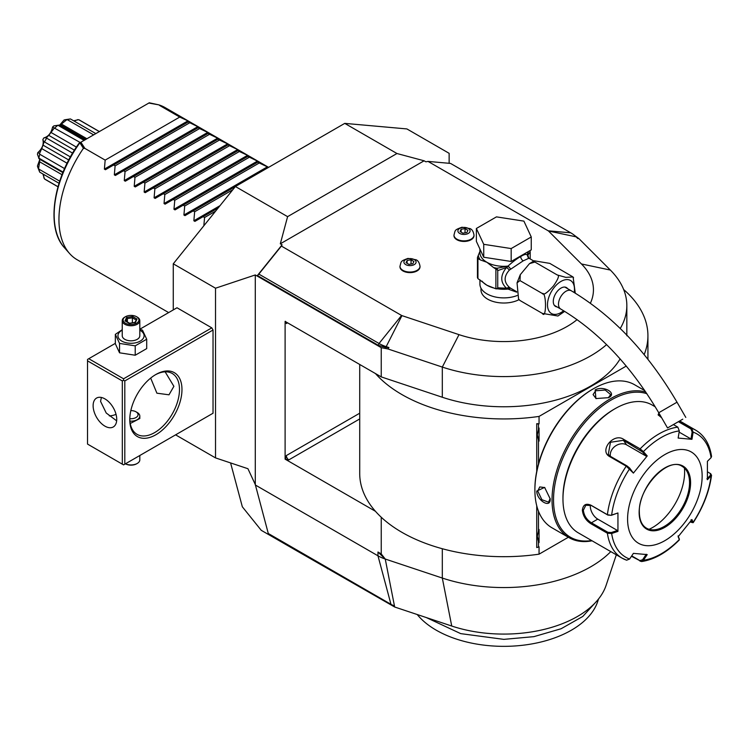 <?xml version="1.0" encoding="UTF-8"?>
<svg xmlns="http://www.w3.org/2000/svg" width="749" height="749" viewBox="0 0 749 749"><rect width="100%" height="100%" fill="white"/><g stroke="black" fill="none" stroke-linecap="round" stroke-linejoin="round"><path stroke-width="1.12" d="M124.802 464.174L213.034 413.233L123.566 464.886L124.802 464.174L124.802 380.941L213.034 330.009L211.789 327.856L176.998 307.764L139.81 329.242M211.789 327.856L123.566 378.797L88.766 358.705L87.53 359.426L87.53 444.082L123.566 464.886M175.594 434.851L215.525 457.901L215.525 288.206L173.272 263.807L235.401 186.52L344.755 123.379L406.894 128.931L449.138 153.32L449.138 163.029L449.681 163.338M173.272 309.917L173.272 263.807M213.034 413.233L213.034 330.009M616.315 554.803L606.11 585.334A104.186 60.145 180 0 1 451.731 626.033L394.667 607.008L394.442 605.857A16.768 9.681 180 0 1 390.969 604.312L268.282 533.485L255.287 484.537L247.938 468.715L215.525 457.901M255.287 484.537L255.287 274.949L215.525 288.206M606.578 344.615A123.014 71.024 180 0 1 442.313 367.076L387.963 348.959L381.241 347.667L255.287 274.949M387.963 348.959L388.9 347.545L386.007 346.581A33.63 19.418 180 0 1 379.041 343.491L258.845 274.097L257.422 275.52L282.092 244.839L280.313 243.809L287.597 216.648L235.401 186.52M257.422 275.52L378.339 345.326L385.801 347.396L388.9 347.545M344.755 123.379L396.951 153.517L424.112 160.792L425.881 161.812L428.016 161.41L450.552 163.422L570.747 232.817A33.63 19.418 180 0 1 576.093 236.834L577.76 238.5L578.977 238.678L574.539 235.42M449.138 163.029L449.138 153.32M287.597 216.648L396.951 153.517M280.313 243.809L424.112 160.792M282.092 244.839L281.381 246.065L401.576 315.46A1.76 1.011 0 0 0 401.941 315.619L459.006 334.644A89.627 51.747 0 0 0 577.095 319.626M590.39 303.214A89.627 51.747 0 0 0 581.439 263.957L548.493 231.01A1.76 1.011 0 0 0 548.212 230.804L428.016 161.41M480.97 288.14L480.97 289.826A22.845 13.192 0 0 0 487.665 299.16A22.845 13.192 0 0 0 519.01 299.675M399.985 266.55A10.018 5.786 0 0 0 399.975 266.831A10.018 5.786 0 0 0 402.906 270.923A10.018 5.786 0 0 0 413.822 272.177A10.018 5.786 0 0 0 420.011 266.831A10.018 5.786 0 0 0 419.992 266.55M453.988 235.373A10.018 5.786 0 0 0 453.978 235.663A10.018 5.786 0 0 0 456.909 239.746A10.018 5.786 0 0 0 467.825 241A10.018 5.786 0 0 0 474.005 235.663A10.018 5.786 0 0 0 473.995 235.373M578.977 238.678L610.351 270.061A123.014 71.024 180 0 1 626.838 305.573A123.014 71.024 180 0 1 620.247 328.493M381.241 347.667L381.241 376.897L442.313 397.251A123.014 71.024 0 0 0 620.116 358.902M381.241 376.897L375.455 373.554A144.108 83.195 0 0 0 539.055 416.416L626.267 366.064M644.168 354.623A144.108 83.195 0 0 0 647.922 335.749A144.108 83.195 0 0 0 623.664 289.545M610.791 551.61A123.014 71.024 180 0 1 442.313 578.05L385.248 559.035L381.241 553.923L381.241 517.241M298.242 550.787L298.533 551.844L261.251 530.32L242.339 506.801L230.589 462.929M298.533 551.844L394.667 607.008M298.654 551.021L298.823 551.676M394.442 605.857L385.248 559.035A35.147 20.289 180 0 1 377.973 555.805L255.287 484.978M385.248 559.035L377.973 552.032L381.241 553.923M375.455 373.554L285.107 321.396L285.107 459.146L375.455 511.305A144.108 83.195 0 0 0 539.055 554.166L539.055 546.761L538.484 547.088L538.484 541.827L537.305 536.35L538.484 530.882A14.231 8.22 -60 0 1 539.055 529.477L539.055 542.576A14.231 8.22 -60 0 1 538.484 541.827M285.322 321.274L286.352 323.549A3.511 2.032 60 0 1 286.689 322.304M286.352 455.561L285.322 459.025L288.833 459.867A3.511 2.032 60 0 1 286.352 455.561L359.717 413.205M359.717 364.473L359.717 473.499A144.108 83.195 0 0 0 375.455 511.305M536.733 471.346L536.733 423.681L539.055 423.831L539.055 416.416M538.484 547.088L536.733 547.556L536.733 505.762M539.055 554.166L568.351 537.258M538.484 463.884L538.484 440.365L537.305 434.888L538.484 429.411L538.484 424.159L539.055 423.831M644.112 389.592L644.112 390.248M538.484 530.882L538.484 511.239M537.305 434.851L539.055 441.114A14.231 8.22 -60 0 1 538.484 440.365M539.055 441.114L539.055 428.016A14.231 8.22 -60 0 0 538.484 429.411M538.484 424.159L536.733 423.681M537.305 536.312L539.055 542.576M593.255 388.862L592.543 389.265A81.547 47.075 120 0 0 534.889 489.134L534.889 489.996A82.596 47.683 120 0 0 551.994 527.811L569.137 537.707A82.596 47.683 120 0 0 592.066 540.806M644.852 390.678L634.59 384.743A82.596 47.683 120 0 0 593.292 388.834L593.292 388.834A82.596 47.683 120 0 0 534.889 489.996M608.572 397.663L595.904 398.562L595.155 389.911C603.488 385.136 617.7 393.337 608.572 397.663L608.562 397.663M645.825 392.092A82.596 47.683 120 0 0 610.435 398.74A82.596 47.683 120 0 0 556.479 471.524A82.596 47.683 120 0 0 569.137 537.707M536.752 491.072L544.617 487.402L550.169 498.825C550.974 508.899 536.771 500.66 536.752 491.072L537.745 491.072L539.757 486.934L544.832 487.571M646.921 393.731A81.547 47.075 120 0 0 611.184 400.032A81.547 47.075 120 0 0 554.391 487.927A81.547 47.075 120 0 0 591.607 540.535M655.244 406.819L652.07 404.984A73.814 42.618 120 0 0 615.163 408.636L613.918 409.357A72.054 41.598 120 0 0 562.967 497.598L562.967 499.04L562.967 497.598M615.163 408.636A73.814 42.618 120 0 0 562.967 499.04A73.814 42.618 120 0 0 578.256 532.829L622.063 558.117A73.814 42.618 -60 0 1 607.392 533.241L590.933 523.738C585.915 520.546 583.059 516.042 582.357 510.228C583.059 504.742 585.915 503.066 590.933 505.191L607.392 514.694L611.296 515.321L617.944 512.962L617.944 531.378L611.652 533.494L607.392 533.241L607.888 532.296L591.42 522.793C586.701 519.797 584.014 515.612 583.349 510.228L585.84 505.229L591.42 505.566L607.888 515.078L611.296 515.321M679.277 421.181L691.702 428.362L693.125 432.136L692.132 431.976L690.99 438.97L679.118 432.117M661.667 417.802L658.128 414.815L658.867 412.942M710.539 473.696L711.55 475.241L707.412 479.725L707.412 461.3L711.082 457.667A71.202 41.111 -60 0 0 693.125 432.136L691.954 439.307L678.145 438.071L679.315 430.9L677.798 427.117L673.398 424.58M679.315 430.9A71.202 41.111 -60 0 0 643.41 451.628L647.22 455.926L633.401 473.106L626.23 466.159L609.761 456.656C598.704 450.898 613.571 432.351 623.664 439.354L640.133 448.857L643.41 451.628L642.548 451.993L646.256 456.188L626.585 444.831A10.542 8.314 144.9 0 0 615.294 446.104A10.542 8.314 144.9 0 0 610.407 456.328M617.944 512.962L611.652 515.078A71.202 41.111 -60 0 1 629.6 468.808L629.637 468.059L626.969 465.897L610.501 456.384L608.3 454.362L610.463 442.275L623.421 440.318L642.548 451.993M658.408 415.255L659.373 413.832M678.397 421.696L690.962 428.943L692.132 431.976M711.082 457.667L711.55 456.422C709.715 444.241 704.491 435.525 695.868 430.272A73.814 42.618 -60 0 0 691.702 428.362L690.962 428.943M626.23 560.027A73.814 42.618 -60 0 1 622.063 558.117L626.613 560.205L629.6 559.026L633.401 553.371L647.22 554.606L643.41 560.261L641.528 561.563L631.463 556.264M679.249 538.887L678.079 535.9M641.528 561.563C654.383 559.615 666.975 552.406 679.296 539.945L679.221 538.606M707.599 471.907L710.043 473.312L711.082 476.083A71.202 41.111 -60 0 1 693.125 522.353L691.954 519.572L678.145 536.752L679.315 539.533A71.202 41.111 -60 0 1 643.41 560.261L642.548 559.784L639.88 560.598L631.716 555.88M629.6 559.026A71.202 41.111 -60 0 1 611.652 533.494L611.296 532.539L607.888 532.296M611.296 532.539L617.429 530.479L597.768 519.123A10.542 6.086 60 0 1 590.381 505.06M702.15 476.083A52.72 30.437 120 0 0 664.869 454.559A52.72 30.437 120 0 0 627.587 519.123A52.72 30.437 120 0 0 664.869 540.647A52.72 30.437 120 0 0 702.15 476.083M633.401 473.106L629.637 468.059M647.22 455.926L646.256 456.188M691.954 439.307L690.99 438.97M710.473 475.287L706.906 478.826M710.043 473.312L710.848 473.902M690.99 519.834L692.132 522.54L693.171 522.68L690.119 522.016M646.256 554.269L642.548 559.784M617.429 530.479L617.944 531.378M646.499 528.195A35.671 20.598 120 0 0 655.309 529.693A35.671 20.598 120 0 0 664.316 526.407A35.671 20.598 120 0 0 689.539 482.721A35.671 20.598 120 0 0 687.882 473.284A35.671 20.598 120 0 0 682.18 466.402M649.083 529.3A45.165 26.075 120 0 0 652.688 527.446A45.165 26.075 120 0 0 684.417 468.088M596.157 398.665L593.077 394.583L595.652 390.772L605.211 390.051L610.65 394.583L608.319 397.803M550.169 498.516L548.54 502.158L541.901 499.714L537.745 491.072M596.981 600.867L582.816 616.436L561.095 628.748L533.897 636.65L503.815 639.365L460.701 633.626L426.303 617.56M598.563 598.957L597.674 601.616A95.591 55.192 180 0 1 497.561 646.228A95.591 55.192 180 0 1 417.221 614.526M258.845 274.097L281.381 246.065M479.922 279.761L479.922 284.086A23.902 13.8 180 0 0 486.916 293.842A23.902 13.8 0 0 0 517.184 295.527M528.794 258.124L527.858 255.212L527.362 255.353L528.953 258.236L523.205 260.839L509.357 270.089C503.74 276.409 503.74 282.139 509.357 287.288L510.603 288.187L507.972 289.067L516.67 292.157M509.357 287.288L506.455 288.196L497.739 287.841L497.739 270.614L506.455 267.562C500.201 275.407 500.201 282.289 506.455 288.196L508.178 288.758L510.603 288.187L516.632 291.689M564.662 311.369L557.93 316.003L542.342 313.4C546.555 320.179 546.555 291.595 542.342 293.514C543.484 295.424 547.21 292.878 553.52 285.884C558.398 278.768 559.643 275.136 557.256 274.967L565.832 277.364L573.013 276.961L549.794 263.386L534.206 260.792L534.889 262.056L529.487 263.639L520.283 274.668L519.975 280.603L517.044 282.85L518.57 299.038L519.975 300.489L519.029 299.666M519.975 300.489L542.342 313.4M519.975 280.603L542.342 293.514M534.889 262.056L557.256 274.967M573.107 277.13L575.269 293.14M557.078 306.931A10.898 6.292 -60 0 1 555.533 306.435A10.898 6.292 -60 0 1 553.277 301.454A10.898 6.292 -60 0 1 558.033 290.49A10.898 6.292 -60 0 1 566.431 287.569A10.898 6.292 -60 0 1 567.63 288.665M681.936 419.646L667.537 427.96L681.936 419.646M673.154 424.72L682.751 419.178L673.154 424.72M528.466 251.486L527.315 255.315L528.485 258.143M527.315 255.315L527.352 254.922C526.285 253.892 524.075 254.426 520.714 256.542C517.447 258.255 513.196 261.448 507.972 266.11L510.603 268.835L508.337 266.269M483.732 257.235L476.373 241.384L476.373 228.473L496.465 216.873L523.907 221.124L531.256 236.965L531.256 249.876L511.174 261.476L483.732 257.235L483.732 244.314L476.373 228.473M531.256 236.965L511.174 248.565L511.174 261.476M511.174 248.565L483.732 244.314M479.922 251.383L477.45 257.469A27.067 15.626 0 0 0 477.937 258.527L477.937 278.619A27.067 15.626 180 0 1 477.45 277.551L477.45 257.469M478.321 255.587A25.653 14.811 0 0 0 480.315 259.903L486.916 262.281L493.516 267.524A25.653 14.811 0 0 0 497.027 268.245L507.972 266.11A23.902 13.8 0 0 1 486.916 262.281A23.902 13.8 0 0 1 479.922 252.525L479.922 249.014M481.991 281.1A23.902 13.8 0 0 0 486.916 285.238L495.894 288.824L495.894 269.06L493.516 267.524M494.518 288.196A23.902 13.8 0 0 1 486.916 285.238L477.937 278.619M480.315 259.903L477.937 258.527M497.739 270.614L497.027 268.245L495.239 268.517M497.448 270.014L495.894 269.06M507.981 266.447L506.455 267.562A3.511 1.049 -138.6 0 1 509.357 270.089M497.149 288.543L497.739 287.841M508.337 288.861L495.894 288.824L497.448 288.365M507.981 288.777L507.972 289.067A23.902 13.8 0 0 1 496.915 288.693M530.011 250.597L530.189 251.879L527.858 255.212A3.511 3.352 -33.7 0 0 528.326 257.684L528.635 258.021M527.399 255.24A1.76 1.414 17 0 1 527.352 254.922A23.902 13.8 0 0 0 527.717 252.525L527.717 251.926M530.189 258.929L530.189 251.879M414.3 259.613A6.095 3.52 180 0 1 414.3 264.584A6.095 3.52 180 0 1 405.686 264.584A6.095 3.52 0 0 1 405.686 259.613A6.095 3.52 0 0 1 414.3 259.613M407.119 260.446L406.07 262.702L408.945 264.36L412.858 263.76L413.916 261.495L411.042 259.837L407.119 260.446L407.119 263.311M411.042 259.837L411.042 264.041M468.303 228.436A6.095 3.52 180 0 1 468.303 233.416A6.095 3.52 180 0 1 459.68 233.416A6.095 3.52 0 0 1 459.68 228.436A6.095 3.52 0 0 1 468.303 228.436M461.122 229.269L460.073 231.535L462.938 233.192L466.861 232.583L467.91 230.317L465.045 228.66L461.122 229.269L461.122 232.134M465.045 228.66L465.045 232.864M182.569 158.413A87.867 50.735 -60 0 1 182.41 159.724M180.294 171.203A87.867 50.735 -60 0 1 179.947 172.626M176.146 185.078A87.867 50.735 -60 0 1 175.584 186.623M169.677 200.292A87.867 50.735 -60 0 1 168.815 202.005M168.656 312.586L77.147 259.744A87.867 50.735 -60 0 1 69.62 253.565A87.867 50.735 -60 0 1 58.946 219.523A87.867 50.735 -60 0 1 83.42 148.33L79.89 142.787L148.836 103.053L158.741 104.841A87.867 50.735 -60 0 1 165.014 107.547L268.591 167.355M203.831 225.786L204.58 217.51L203.101 216.648L194.918 221.376L193.86 220.768L194.637 211.77L193.158 210.909L184.975 215.637L183.917 215.029L184.703 206.031L183.215 205.17L175.032 209.898L173.974 209.289L174.76 200.292L173.272 199.431L165.089 204.159L164.04 203.55L164.817 194.553L163.329 193.691L155.146 198.419L154.097 197.811L154.874 188.814L153.386 187.952L145.203 192.68L144.154 192.072L144.932 183.074L143.452 182.213L135.269 186.941L134.211 186.332L134.989 177.335L133.509 176.474L125.326 181.202L124.268 180.593L125.055 171.596L123.566 170.735L115.383 175.463L114.325 174.854L115.112 165.857L113.623 164.995L105.44 169.723L104.392 169.115L105.169 160.117L84.909 148.414L83.42 148.33M159.462 105.366L179.732 117.069L187.915 120.889L188.963 121.497L188.186 121.947L198.906 127.236L198.129 127.686L199.608 128.547L208.849 132.976L208.072 133.425L209.551 134.286L218.792 138.715L218.006 139.164L219.494 140.026L228.735 144.454L227.949 144.903L237.62 149.585L238.669 150.193L237.892 150.652L239.38 151.504L247.563 155.324L248.612 155.932L247.835 156.391L258.555 161.672L257.778 162.13L259.257 162.982L268.498 167.411M147.59 103.774L148.836 103.053M149.201 102.772L158.741 104.841M179.732 117.069L105.169 160.117M84.909 148.414L80.901 142.273L79.497 142.666C53.095 178.262 45.614 227.874 64.526 247.816L69.62 253.565M188.186 121.947L113.623 164.995M189.666 122.808L115.112 165.857M198.129 127.686L123.566 170.735M199.608 128.547L125.055 171.596M208.072 133.425L133.509 176.474M209.551 134.286L134.989 177.335M218.006 139.164L143.452 182.213M219.494 140.026L144.932 183.074M227.949 144.903L153.386 187.952M229.437 145.765L154.874 188.814M237.892 150.652L163.329 193.691M239.38 151.504L164.817 194.553M247.835 156.391L173.272 199.431M249.314 157.243L174.76 200.292M257.778 162.13L183.215 205.17M259.257 162.982L184.703 206.031M235.392 186.529L193.158 210.909M232.827 189.722L194.637 211.77M218.174 207.941L203.101 216.648M215.609 211.143L204.58 217.51M79.89 142.787L79.89 142.787A85.395 49.303 120 0 0 64.526 247.816M37.806 152.618A31.224 18.032 -60 0 0 37.45 154.36L38.911 158.142A34.267 19.783 -60 0 1 39.716 154.228L39.594 153.433L37.806 152.618C42.328 148.536 44.013 144.201 42.852 139.604L43.957 142.198L44.481 141.954A34.267 19.783 -60 0 1 46.663 138.162L46.616 137.591L43.826 137.928C48.376 136.627 51.297 133.004 52.57 127.049L80.18 142.479M54.92 127.892A34.267 19.783 -60 0 1 57.907 125.242L84.15 140.4M54.171 128.191L51.026 132.461L76.407 147.104M51.026 132.461L48.722 135.326L74.423 150.165M46.663 138.162L72.606 153.133M48.722 135.326L46.616 137.591M44.481 141.954L70.415 156.925M43.957 142.198L43.049 145.147L68.758 159.986M43.049 145.147L41.719 148.583L67.092 163.235M39.716 154.228L64.583 168.591M41.719 148.583L39.594 153.433M38.911 158.142L63.075 172.092M38.62 158.189L39.641 158.722M39.734 159.265L39.641 161.803L62.027 174.723M38.911 169.152L37.45 166.016A31.224 18.032 -60 0 0 37.806 167.345L39.716 172.139A34.267 19.783 -60 0 1 38.911 169.152L59.705 181.155M39.641 161.803L38.62 168.253M39.716 172.139L59.021 183.28M57.982 186.791L45.539 179.61A34.267 19.783 -60 0 1 44.481 178.917L58.001 186.716M44.481 178.917L42.908 173.983M43.498 174.32L43.957 178.093M73.617 120.786L78.682 119.681L99.355 131.618M78.682 119.681A34.267 19.783 -60 0 1 79.806 120.252L99.43 131.581M77.709 119.643L74.207 121.132M59.555 125.28L63.993 120.046L67.438 119.746A34.267 19.783 -60 0 1 70.425 118.941L95.872 133.631M70.425 118.941L65.322 119.69A31.224 18.032 -60 0 0 63.993 120.046M67.438 119.746L93.681 134.895M66.521 119.943L61.437 124.053L86.95 138.78M85.789 139.454L60.435 124.821A7.902 4.56 180 0 1 60.304 124.896A7.902 4.56 180 0 1 60.182 124.961L53.9 125.869A31.224 18.032 -60 0 0 52.57 127.049M61.437 124.053L60.435 124.821L85.779 139.454M85.536 139.595L60.182 124.961M42.852 139.604A31.224 18.032 -60 0 1 43.826 137.928M37.45 166.016L39.763 159.556M88.766 358.705L115.337 343.36M123.566 378.797L123.566 380.23L124.802 380.941M129.774 419.683A36.907 21.309 -60 0 1 155.876 374.491A36.907 21.309 -60 0 1 181.97 389.555A36.907 21.309 -60 0 1 155.876 434.757A36.907 21.309 -60 0 1 129.774 419.683M122.321 464.174L122.321 380.941L123.566 380.23M122.321 380.941L87.53 360.859M93.119 405.696A16.693 9.643 60 0 1 96.574 398.056A16.693 9.643 60 0 1 109.438 402.531A16.693 9.643 60 0 1 116.732 419.328A16.693 9.643 60 0 1 113.268 426.967A16.693 9.643 60 0 1 100.403 422.502A16.693 9.643 60 0 1 93.119 405.696M101.377 397.466L100.572 401.389L106.218 412.999L116.657 420.826M165.136 371.832L173.89 386.325L168.993 394.807L156.897 393.188L150.68 378.086M155.24 374.865A35.147 20.289 -60 0 1 172.204 373.461A35.147 20.289 -60 0 1 179.479 389.555A35.147 20.289 -60 0 1 164.143 424.926A35.147 20.289 -60 0 1 137.058 434.345A35.147 20.289 -60 0 1 129.783 418.953M109.326 415.892A35.147 20.289 120 0 0 116.048 414.366M130.242 423.494L139.81 418.522L139.81 416.098A8.791 5.074 0 0 0 137.236 412.512L135.99 411.8A7.031 4.054 0 0 0 130.832 410.611M129.905 421.135A8.791 5.074 0 0 0 139.81 416.098M129.792 418.663A7.031 4.054 0 0 0 137.254 416.538A7.031 4.054 0 0 0 135.99 411.8L135.99 411.8M122.237 329.7L115.337 334.363L115.337 343.754L119.54 352.807L135.223 355.232L146.701 348.603L146.701 339.213L142.497 330.159L139.81 329.354M135.223 355.232L135.223 345.841L146.701 339.213M119.54 352.807L119.54 343.417L135.223 345.841M115.337 334.363L119.54 343.417M122.237 330.159A13.07 7.546 0 0 0 121.778 341.085A13.07 7.546 0 0 0 140.26 341.085A13.07 7.546 0 0 0 140.26 330.412A13.07 7.546 0 0 0 139.81 330.159M139.81 320.675A8.791 5.074 0 0 1 134.38 325.366A8.791 5.074 0 0 1 124.802 324.27A8.791 5.074 180 0 1 122.237 320.675L122.237 335.749A8.791 5.074 0 0 0 124.802 339.334A8.791 5.074 0 0 0 134.38 340.43A8.791 5.074 0 0 0 139.81 335.749L139.81 320.675A8.791 5.074 0 0 0 137.236 317.089L136.608 316.733A7.911 4.569 180 0 0 125.429 316.733A7.911 4.569 180 0 0 125.429 323.193A7.911 4.569 0 0 0 136.608 323.193A7.911 4.569 0 0 0 136.608 316.733M122.237 320.675A8.791 5.074 180 0 1 124.802 317.089A8.791 5.074 180 0 1 125.13 316.911M124.999 320.89L129.408 323.437L135.429 322.51L137.039 319.027L132.629 316.49L126.609 317.417L124.999 320.89L126.001 321.471M126.609 317.417L127.349 318.578L126.113 321.237M132.629 316.49L132.367 317.801L127.349 318.578L127.349 321.948M137.039 319.027L134.736 322.594M135.429 322.51L134.689 322.819L135.429 322.51M132.367 322.81L132.367 317.801L135.99 319.889M139.81 455.514L139.81 459.867A8.791 5.074 180 0 1 137.236 463.453A8.791 5.074 180 0 1 125.458 463.79M124.802 463.453L125.429 463.809A7.911 4.569 180 0 0 136.608 463.809L137.236 463.453M548.493 231.01L576.093 236.834M581.439 263.957L610.351 270.061M459.006 334.644L442.313 367.076L442.313 397.251M442.313 548.736L442.313 578.05L451.731 626.033M377.973 552.032L377.973 555.805L390.969 604.312M287.597 322.828L286.352 323.549M359.717 418.944L288.833 459.867M639.88 449.831L640.133 448.857A73.814 42.618 -60 0 1 677.798 427.117M607.888 515.078L607.392 514.694A73.814 42.618 -60 0 1 626.23 466.159L626.969 465.897M590.933 505.191L591.42 505.566M609.761 456.656L610.501 456.384M623.664 439.354L623.421 440.318L626.585 444.831M640.133 561.273L639.88 560.598M590.933 523.738L591.42 522.793L597.768 519.123M582.357 510.228L583.349 510.228M690.587 482.749A36.373 21 120 0 0 664.869 467.9A36.373 21 120 0 0 639.14 512.456A36.373 21 120 0 0 664.869 527.305A36.373 21 120 0 0 690.587 482.749M646.537 528.214A35.671 20.598 120 0 0 674.025 518.654A35.671 20.598 120 0 0 689.595 482.749A35.671 20.598 120 0 0 682.208 466.421C668.483 456.197 638.073 487.739 639.346 512.166C639.487 520.087 641.884 525.433 646.537 528.214M595.155 389.911L595.652 390.772M401.941 315.619L385.801 347.396M378.339 345.326L379.041 343.491L401.576 315.46M548.212 230.804L570.747 232.817M574.202 292.494A19.081 11.02 120 0 0 560.982 281.427A19.081 11.02 120 0 0 547.491 304.796A19.081 11.02 120 0 0 560.982 312.576A19.081 11.02 120 0 0 563.632 310.751M564.877 287.082L571.225 290.743A10.542 6.086 120 0 0 565.954 291.267A10.542 6.086 120 0 0 559.063 300.555A10.542 6.086 120 0 0 560.683 309C598.46 331.414 631.145 365.989 658.745 412.746L667.537 427.96M571.225 290.743C612.56 315.348 647.819 352.498 677.012 402.204L658.745 412.746M520.714 256.542A3.511 2.032 -120 0 0 523.205 260.839M399.975 266.831L399.975 266.26A10.018 5.786 0 0 0 402.906 270.352A10.018 5.786 180 0 0 413.822 271.606A10.018 5.786 180 0 0 420.011 266.26L420.011 266.831M453.978 235.663L453.978 235.083A10.018 5.786 0 0 0 456.909 239.174A10.018 5.786 180 0 0 467.825 240.429A10.018 5.786 180 0 0 474.005 235.083L474.005 235.663M104.392 169.115L187.915 120.889M114.325 174.854L197.848 126.628M124.268 180.593L207.791 132.367M134.211 186.332L217.734 138.106M144.154 192.072L227.677 143.845M154.097 197.811L237.62 149.585M164.04 203.55L247.563 155.324M173.974 209.289L257.497 161.063M183.917 215.029L267.44 166.802M193.86 220.768L220 205.675M162.748 194.028A85.395 49.303 120 0 0 163.525 192.362M168.834 179.039A85.395 49.303 120 0 0 169.34 177.532M172.635 165.37A85.395 49.303 120 0 0 172.925 163.984M174.573 152.768A85.395 49.303 120 0 0 174.676 151.485M174.826 141.14A85.395 49.303 120 0 0 174.76 139.96M173.431 130.466A85.395 49.303 120 0 0 173.188 129.39M171.249 130.513A83.691 48.32 -60 0 1 171.484 131.59M172.701 141.149A83.691 48.32 -60 0 1 172.747 142.338M172.457 152.768A83.691 48.32 -60 0 1 172.336 154.06M170.5 165.379A83.691 48.32 -60 0 1 170.192 166.774M166.643 179.086A83.691 48.32 -60 0 1 166.109 180.612M160.417 194.16A83.691 48.32 -60 0 1 159.584 195.854M626.838 305.573L626.838 335.749M647.922 359.286L647.922 335.749M593.292 388.834L592.543 389.265M679.699 420.938L695.868 430.272M679.362 539.72L679.268 538.774M693.171 522.68C703.217 507.279 709.34 491.466 711.55 475.241M534.206 260.792L529.487 263.639M520.283 274.668L517.044 282.85M518.57 299.038L519.123 299.825M573.013 276.961L573.565 277.757M554.335 305.339L560.683 309M677.012 402.204L685.794 417.418M533.756 260.998L528.869 258.171M399.975 266.26C401.473 261.139 400.125 261.307 407.971 258.405L415.985 259.763C418.045 260.493 419.384 262.665 420.011 266.26M453.978 235.083C455.476 229.962 454.128 230.13 461.964 227.228L469.979 228.585C472.048 229.316 473.387 231.488 474.005 235.083M62.86 172.616L39.294 159.013M84.712 140.072L58.853 125.139M124.802 317.089L125.429 316.733M125.71 321.003L129.596 323.24L134.998 322.398"/></g></svg>
